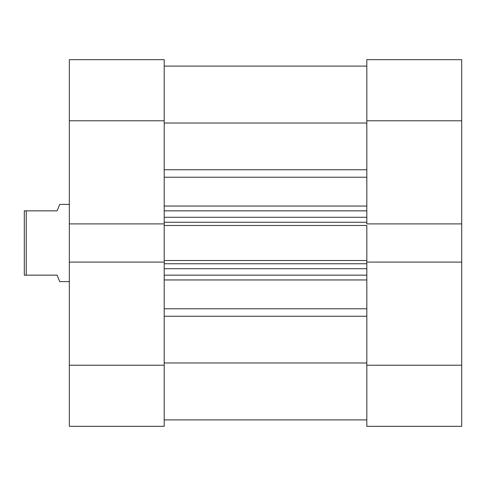 <?xml version="1.0" encoding="UTF-8"?>
<svg xmlns="http://www.w3.org/2000/svg" width="486" height="486" viewBox="0 0 486 486"><rect width="100%" height="100%" fill="white"/><g stroke="black" fill="none" stroke-linecap="round" stroke-linejoin="round"><path stroke-width="0.73" d="M366.821 59.681L366.821 223.894L366.821 120.783L461.7 120.783L461.7 59.681L366.821 59.681L461.7 59.681L461.7 223.894L461.7 120.783L366.821 120.783L366.821 59.681M366.821 262.106L366.821 426.319L461.7 426.319L461.7 223.894L366.821 223.894L461.7 223.894L461.7 365.217L366.821 365.217L366.821 262.106L461.7 262.106L366.821 262.106L366.821 260.526L366.821 262.513M461.7 426.319L366.821 426.319L366.821 365.217L461.7 365.217L461.7 426.319M164.201 223.894L164.201 59.681L69.328 59.681L69.328 426.319L164.201 426.319L164.201 262.106L69.328 262.106L69.328 365.217L164.201 365.217L164.201 262.106L69.328 262.106L69.328 223.894L164.201 223.894L164.201 120.783L69.328 120.783L69.328 223.894L164.201 223.894L164.201 262.513M164.201 426.319L69.328 426.319L69.328 365.217L164.201 365.217L164.201 426.319M69.328 59.681L164.201 59.681L164.201 120.783L69.328 120.783L69.328 59.681M164.201 66.108L366.821 66.108L164.201 66.108M366.821 279.954L164.201 279.954L366.821 279.954M164.201 308.774L366.821 308.774L164.201 308.774M164.201 223.487L164.201 225.474L366.821 225.474L366.821 260.526L164.201 260.526L164.201 225.474L366.821 225.474L366.821 260.526L164.201 260.526L164.201 262.106M366.821 223.487L366.821 223.894M366.821 362.987L164.201 362.987L366.821 362.987M164.201 316.246L366.821 316.246L164.201 316.246M366.821 177.226L164.201 177.226L366.821 177.226M164.201 206.046L366.821 206.046L164.201 206.046M164.201 123.013L366.821 123.013L164.201 123.013M366.821 169.754L164.201 169.754L366.821 169.754M164.201 275.161L366.821 275.161L164.201 275.161M366.821 268.728L164.201 268.728L366.821 268.728M164.201 263.746L366.821 263.746L164.201 263.746M164.201 210.839L366.821 210.839L164.201 210.839M164.201 222.254L366.821 222.254L164.201 222.254M366.821 217.272L164.201 217.272L366.821 217.272M59.681 281.594L69.328 281.594L59.681 281.594L57.105 275.161L59.019 279.948M26.232 275.161L57.105 275.161L26.232 275.161L26.232 210.839L26.232 275.161L24.3 275.161L26.232 275.161M57.105 210.839L24.3 210.839L24.3 275.161L24.3 210.839L57.105 210.839L59.019 206.052L57.105 210.839M59.681 204.406L59.019 206.052L59.681 204.406L69.328 204.406L59.681 204.406M164.201 419.892L366.821 419.892"/></g></svg>
